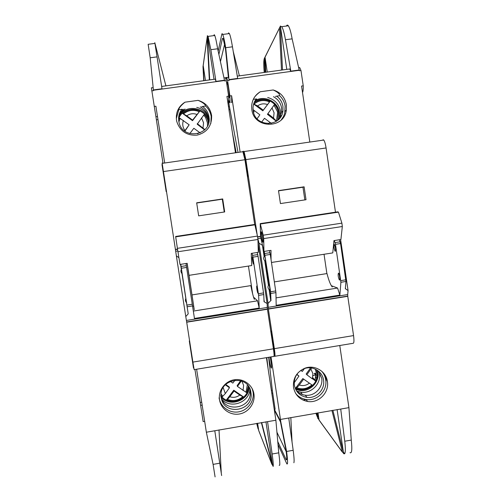 <?xml version="1.0" encoding="UTF-8"?>
<svg xmlns="http://www.w3.org/2000/svg" width="502" height="502" viewBox="0 0 502 502"><rect width="100%" height="100%" fill="white"/><g stroke="black" fill="none" stroke-linecap="round" stroke-linejoin="round"><path stroke-width="0.75" d="M262.853 242.215L262.684 242.008C261.9 240.646 260.645 231.491 261.285 231.767L261.467 231.98C262.257 233.355 263.512 242.604 262.853 242.215M332.261 286.987C330.523 284.948 328.766 280.474 326.997 273.565L274.406 281.886M263.945 251.446L260.519 236.611L260.205 223.622L337.733 211.844L338.448 212.133L341.9 223.145L263.23 235.193L263.701 238.588L263.945 251.446L270.992 250.354L271.061 259.628M341.9 223.145L342.32 226.515L263.701 238.588M342.32 226.515L340.914 239.529L333.968 240.602L332.776 252.901L271.488 262.471M260.205 223.622L263.23 235.193M338.448 212.133L260.601 223.961M276.42 121.233L277.568 112.768L277.28 111.319L274.017 105.182L274.494 104.498C276.633 106.863 277.945 109.612 278.434 112.755L277.681 120.298M276.338 121.076L273.521 118.07L267.899 113.709L274.017 105.188L277.28 111.319L273.998 105.219M226.942 84.92L226.973 82.428L227.28 82.573C228.178 84.292 229.822 96.786 229.276 97.664L228.68 96.604M226.082 79.755L226.207 77.346L226.728 77.572L227.582 80.527L229.91 95.964L230.041 102.741L229.552 102.464L228.925 100.463M228.655 33.665L228.554 33L229.401 33.571C230.311 35.629 231.334 40.041 232.47 46.805L225.699 47.709L225.454 48.694L228.372 77.082L229.282 80.295L227.582 80.527M240.119 152.119L231.61 95.731L231.717 102.502L231.397 102.546M298.721 67.425L299.725 67.613L300.98 70.487L299.305 70.719L299.242 70.293L229.213 79.868L229.282 80.295M278.579 119.489L281.603 112.41L282.946 110.867C281.346 127.577 254.947 127.401 253.196 110.591L253.039 107.748C253.19 104.454 254.263 101.517 256.258 98.938L256.296 99.101M275.441 96.422L279.614 95.687C279.783 93.924 277.644 92.017 273.195 89.971C280.486 92.23 284.872 97.124 286.36 104.667L286.347 109.963C284.352 129.259 253.861 128.939 251.841 109.505L251.646 106.336C252.029 99.973 254.89 95.116 260.218 91.772C256.698 94.42 254.476 96.773 253.56 98.831M271.35 335.029C272.611 341.134 273.421 346.6 273.785 351.444C273.421 346.6 272.611 341.134 271.35 335.029M270.616 330.165C272.63 336.535 275.121 354.337 274.079 354.876M244.336 156.235C245.522 161.443 246.4 167.135 246.978 173.309C246.4 167.135 245.522 161.443 244.336 156.235M243.401 152.288L243.784 152.834C245.214 155.526 247.837 172.412 247.655 177.79M352.668 329.5L352.881 330.962M326.733 152.457L326.953 153.945M319.103 371.668L319.441 373.337C321.336 383.798 311.089 394.083 300.667 392.137L296.807 391.033M294.348 385.116C295.822 392.043 300.02 396.134 306.954 397.377C316.31 398.776 325.233 389.514 323.552 380.177C322.497 371.43 312.733 365.5 304.419 368.593C297.128 371.725 293.77 377.228 294.348 385.116M296.224 390.393C298.652 393.122 301.683 394.729 305.316 395.206C314.553 396.593 323.363 387.45 321.707 378.226L318.644 371.26M327.392 381.564C329.394 392.627 318.569 403.495 307.557 401.456C299.807 399.824 295.126 395.105 293.501 387.306C292.804 378.414 296.519 372.089 304.639 368.324C314.371 364.308 326.149 371.191 327.392 381.564M295.747 393.562C298.464 396.806 301.909 398.776 306.088 399.473C316.975 401.493 327.68 390.744 325.698 379.813C325.202 376.6 323.903 373.77 321.807 371.317M334.219 244.355C333.667 246.093 333.949 248.377 335.072 251.201L335.242 251.314C335.807 249.607 335.524 247.323 334.395 244.468L334.219 244.355M338.442 273.101C337.865 274.77 338.16 277.054 339.321 279.947L339.459 280.047C340.306 280.499 339.484 274.036 338.586 273.207L338.442 273.101M262.929 247.047L264.353 256.491L264.548 255.311C265.363 258.235 265.677 260.532 265.495 262.195L268.689 285.324L268.884 284.239C269.43 285.13 270.34 291.624 269.844 291.116L269.317 289.503L270.986 300.598L270.616 291.775L264.24 251.395M264.353 256.491L264.121 256.522C263.324 258.028 263.531 259.427 264.749 260.714L264.981 260.682M264.749 260.714L268.457 285.362C267.66 286.83 267.867 288.223 269.085 289.541L269.317 289.503M270.183 357.041C271.482 364.276 271.827 367.979 271.224 368.161L271.199 368.123C270.44 366.328 269.662 362.708 268.865 357.261M282.946 110.867L282.933 106.424C282.224 102.126 280.116 98.687 276.621 96.102M281.603 112.41L281.591 108.024C280.693 102.935 277.982 99.164 273.464 96.698M279.614 95.687C282.626 98.536 284.465 102.013 285.117 106.117L284.69 113.333L283.492 116.477L281.296 119.84M267.698 97.501C274.801 99.521 279.087 104.178 280.543 111.469L280.373 117.374M256.258 98.938L253.309 99.346M228.674 78.03L229.213 79.868M228.492 106.637L229.395 106.512L228.83 102.753M229.395 106.512L238.023 152.42M288.606 69.132L289.723 68.975L290.796 71.447M290.859 71.441L285.45 39.74C284.264 33.019 283.021 28.658 281.729 26.662L280.392 26.16L286.78 69.376M237.703 78.707L232.47 46.805M229.401 33.571L222.712 34.45C223.578 36.52 224.57 40.938 225.699 47.709L228.837 77.534M299.242 70.293L292.133 38.849L285.45 39.74M300.98 70.487L303.239 85.817L301.564 86.049L309.816 142.06M220.466 61.501L224.632 44.214M256.748 99.026L254.621 101.517M304.4 368.6L302.311 371.449L300.836 370.388M310.575 367.853L306.182 373.996L306.841 374.756L311.623 367.985M295.615 388.19L302.85 378.564L312.514 385.329C307.419 389.803 301.784 390.757 295.615 388.19L296.349 387.563C296.977 387.557 297.956 386.697 299.286 384.99L303.49 379.343M302.85 378.564L312.514 385.329M296.914 374.266L298.96 376.08L294.185 382.762M310.926 369.045L312.922 373.72L312.363 378.866L306.841 374.756M316.411 369.685L317 372.17C317.433 375.264 316.969 378.232 315.601 381.074L314.967 380.635L316.185 372.478L315.231 369.083M314.986 380.598L312.439 378.665M296.77 374.479L298.96 376.08M325.56 376.023L326.2 380.328M326.94 379.462L327.229 381.401M259.459 115.435L257.074 118.729L259.459 115.435M253.083 109.662L259.879 114.832M254.125 102.628C259.151 99.082 264.485 98.599 270.114 101.178L262.841 110.823L263.28 110.195L257.57 105.935L253.661 103.952M262.841 110.823L253.642 104.008M276.351 121.277L267.434 114.318L267.899 113.709M267.434 114.318L274.494 104.498M264.491 118.303L261.605 122.137L264.491 118.303L271.312 123.373M253.924 104.027C258.681 100.105 263.908 99.377 269.599 101.837L263.28 110.195M270.114 101.178L269.612 101.824C263.876 99.34 258.637 100.074 253.893 104.027M286.222 110.678L286.153 110.183M310.6 385.988L311.077 386.565M312.746 377.611L315.13 380.278M339.779 345.508L348.928 407.643L280.455 419.446L271.017 356.903M269.085 289.541L270.76 300.635L268.055 303.377L268.319 308.824L274.343 348.658C275.109 354.111 275.196 356.658 274.613 356.307L274.092 355.598M268.055 303.377L258.988 243.175L262.54 245.359M260.889 238.205L257.84 238.67L258.988 243.175M243.225 151.799L243.708 151.209L244.091 151.541L245.861 159.605L257.231 235.087M236.178 152.683L232.476 133.036M268.062 368.487L266.838 357.6M269.379 250.605L270.283 254.458L265.125 255.254M339.421 239.755L340.563 243.545L335.48 244.336L334.351 240.54M340.601 239.573L348.068 290.558L347.698 294.548L268.187 307.324M348.068 290.558L345.326 288.706L345.972 281.471L340.902 282.275L335.48 244.336M276.037 297.868L337.582 288.035L339.86 295.094L340.902 282.275M339.86 295.094L276.182 305.323L275.931 292.622L270.791 293.444M340.563 243.545L345.972 281.471M268.344 308.849L347.773 296.073L347.698 294.548M347.729 296.08L353.559 335.587C354.243 341.009 354.017 343.588 352.893 343.33L274.908 356.257M323.05 139.763L323.771 140.045C324.681 141.319 325.447 143.961 326.074 147.964L335.48 212.189M273.195 89.971L260.218 91.772M231.61 95.731L229.91 95.964M274.249 409.431L275.14 409.274L272.316 390.255L268.652 357.298M274.393 409.406L280.743 421.548L286.586 451.461L286.021 450.281L280.474 421.881L274.356 410.128M280.455 419.446L280.743 421.548M317.76 417.036L316.749 413.052M342.163 451.869L341.887 449.98L342.163 451.869L319.077 420.124L317.992 412.839M319.046 420.005L342.132 451.725L319.059 420.005M265.031 72.344L264.341 58.464L279.432 28.068L265.037 57.222L267.246 72.043M265.765 72.244L265.012 57.109L280.392 26.16M286.592 25.771C287.069 24.874 287.652 24.88 288.33 25.79C289.673 27.779 290.94 32.134 292.133 38.849M222.712 34.45C222.286 33.502 221.972 33.458 221.784 34.324L218.175 51.173M264.341 58.477L264.146 59.023C263.6 61.457 263.638 65.931 264.24 72.457M315.89 413.202L317.979 418.524M317.728 418.179L317.967 418.524M317.716 418.179L317.992 418.63M340.726 409.055L344.755 441.233C345.577 448.173 345.545 452.352 344.661 453.77L343.374 452.013L337.093 409.544M293.877 462.762C294.335 461.413 294.097 457.253 293.174 450.3L288.757 418.015M348.928 407.643L351.262 440.091C352.278 449.384 351.871 453.582 350.038 452.685M315.545 374.862L315.946 377.862M275.931 292.622L270.283 254.458M278.058 444.659L286.843 463.873C287.891 464.921 287.803 460.78 286.586 451.461L293.174 450.3M344.661 453.77L343.851 453.777L342.351 451.831M318.155 418.605L319.027 419.81M347.804 296.305L268.375 309.075M278.503 190.622L304.112 186.813L306.025 199.727L280.436 203.574L278.503 190.622M260.513 236.354L257.557 236.812M260.519 236.586L257.589 237.038L260.519 236.593M312.959 379.06L312.746 377.623M225.454 48.694L223.152 38.616L222.417 38.497L218.891 54.379M316.335 374.486L315.193 373.262L314.484 373.381M277.801 441.628L286.159 459.725C286.981 460.572 286.937 457.422 286.021 450.281M331.326 285.694L337.582 288.035M324.035 254.269L326.884 273.584M286.203 451.662L277.022 432.417M315.501 374.818L313.016 375.741M292.051 442.105L290.834 417.52M343.374 452.013L332.857 410.278M341.887 449.98L331.922 410.435M310.205 387.174L310.01 386.408M318.833 418.505L317.427 412.939M310.807 386.766L310.612 386.007M228.542 32.856L228.743 33.659M233.217 51.38L239.398 75.846M279.426 27.911L281.503 70.098M280.361 26.022L282.519 69.96M314.227 373.45L316.291 375.672M345.552 288.669L345.414 287.715M262.439 245.378L264.121 256.522M304.846 199.903L302.963 187.202L304.112 186.813M302.963 187.202L278.535 190.842M304.789 388.573L305.323 389.257M303.566 388.755L303.679 389.533M269.085 102.477L268.808 100.588M303.239 85.817C303.315 89.343 303.076 91.584 302.518 92.537M254.382 299.418C253.41 297.234 252.224 292.635 250.824 285.613L192.021 294.912M194.136 309.031L187.064 263.349M254.89 224.827L175.687 236.862L175.65 236.467L254.52 224.488L254.89 224.827L257.457 236.078L177.394 248.339L180.011 264.441L187.177 263.33L194.261 309.797M257.457 236.078L257.934 239.473L177.928 251.753M257.934 239.473L258.304 252.318L251.238 253.41L251.728 265.552L188.997 275.347M175.687 236.862L177.394 248.339M204.609 129.918L197.192 124.207L204.333 114.318C206.504 116.69 207.847 119.457 208.355 122.626L208.468 123.555M204.898 129.623L197.28 123.643M248.289 386.057L246.72 392.715L237.446 386.427L241.424 380.892M151.397 87.856L155.331 113.132M213.934 35.36C214.084 34.5 214.367 34.55 214.762 35.504C215.565 37.581 216.531 42.005 217.648 48.782L224.538 80.508L153.424 90.228L153.493 90.661L151.767 90.9M224.883 77.829L225.461 77.747L226.308 80.703L224.601 80.935L224.538 80.508M226.308 80.703L228.636 96.139L228.479 102.954M208.399 123.768L209.014 117.223C212.089 135.59 182.59 140.61 179.001 122.262L178.756 121.032C178.166 116.671 179.195 112.755 181.843 109.285L182.289 109.398M201.741 106.675L205.55 105.991C205.255 104.278 202.777 102.402 198.127 100.362C205.544 102.628 210.012 107.553 211.537 115.146L211.624 115.786C211.831 126.015 207.019 132.453 197.198 135.113C187.014 135.847 180.212 131.355 176.798 121.628L176.484 120.06C175.675 112.335 178.499 106.374 184.956 102.188C180.996 105.414 178.938 107.924 178.787 109.712L181.843 109.285M189.298 340.983L193.496 368.06M162.008 164.643L166.175 191.645M250.021 389.201C249.212 402.34 231.234 409.155 222.154 399.699M221.263 397.471C223.49 416.541 254.52 411.22 250.906 392.457C248.772 373.425 217.648 378.608 221.263 397.471M220.729 395.281C222.926 414.1 253.554 408.854 249.99 390.336M253.937 394.001C255.392 403.125 248.584 412.493 239.379 413.999C230.198 415.643 220.874 409.011 219.531 399.824C218.05 390.669 224.915 381.263 234.145 379.788C243.351 378.182 252.619 384.852 253.937 394.001M219.073 397.841C220.403 406.921 229.615 413.479 238.695 411.853C247.787 410.366 254.52 401.111 253.083 392.093L252.167 388.617M258.599 259.785L258.511 259.208M252.324 257.062C252.211 258.75 252.537 261.046 253.297 263.958L253.384 264.083C253.504 262.427 253.177 260.13 252.418 257.193L252.324 257.062M262.941 288.606L262.86 288.029M256.704 286.04C256.572 287.652 256.905 289.949 257.689 292.923L257.758 293.036C258.191 293.557 257.262 287.056 256.779 286.153L256.704 286.04M181.511 269.361L181.335 269.386C180.626 270.892 180.839 272.297 181.988 273.609L182.163 273.584M181.988 273.609L185.828 298.445C185.119 299.914 185.338 301.319 186.48 302.656L186.662 302.631M209.014 117.223L208.951 116.797C208.217 112.473 206.071 109.009 202.513 106.411M208.631 118.698L208.575 118.277C207.646 113.151 204.885 109.354 200.292 106.876M205.55 105.991C208.619 108.859 210.495 112.354 211.166 116.483L210.846 123.404M176.321 118.61L178.787 109.712M180.776 112.366L185.043 108.997M196.728 107.372C201.804 108.639 205.594 111.576 208.104 116.182M208.851 117.844L209.121 118.585M153.424 90.228L150.186 57.786L148.146 44.295L154.936 43.398L157.057 56.87L150.186 57.786M154.17 106.443L155.896 106.204L164.687 162.999M214.812 79.203L215.302 79.134L215.998 81.675M216.023 81.669L210.859 49.692L208.06 36.389L207.414 35.786L214.015 79.31M154.898 43.404L154.798 42.726L154.936 43.398M162.046 89.055L157.057 56.87M228.636 96.139L226.935 96.378L235.463 152.79M183.324 109.235C180.387 112.065 178.812 115.529 178.605 119.633M235.087 380.058L232.84 383.108L230.267 381.275M240.709 380.654L237.145 385.605L237.446 386.427M226.458 399.906L233.775 390.205L234.057 391.052L239.787 395.055L243.595 397.007C238.437 401.512 232.727 402.485 226.458 399.906L227.124 399.285C227.575 399.31 228.466 398.462 229.803 396.743L234.057 391.052M233.775 390.205L243.595 397.007M225.668 384.388L229.194 386.942L229.452 387.776L225.342 393.549L222.198 396.862L221.093 395.595M225.298 384.758L229.452 387.776M184.899 131.179L189.147 124.791L184.673 131.009M178.624 119.338L179.264 117.819L189.147 124.791M180.061 118.34L178.932 121.955L180.061 118.34M199.884 110.973L192.523 120.693L192.592 120.116L186.782 115.83L182.546 113.389C187.786 108.997 193.565 108.187 199.884 110.973L192.592 120.116M192.523 120.693L182.546 113.389M189.806 133.601L193.841 128.28L200.191 132.911M266.424 357.662L275.88 420.23L206.36 432.216L196.615 369.24M186.48 302.656L188.212 313.844L185.771 316.567L186.662 321.983L267.428 308.994L267.271 307.469L186.424 320.458M185.771 316.567L176.371 255.894L178.894 257.664M177.802 250.95L175.7 251.27L176.371 255.894M175.7 251.27L162.121 162.974M162.968 163.25L156.404 119.821L157.973 119.601M155.375 113.126L156.404 119.821M204.678 421.341L203.147 421.605L200.637 405.384L202.168 405.127M194.945 369.516L200.637 405.384M192.881 362.099L194.142 369.648L273.715 356.458C274.287 356.809 274.192 354.261 273.427 348.808L192.881 362.099L186.669 321.983M258.047 243.351L267.133 303.528L267.271 307.469M180.751 264.322L188.212 313.844M185.978 263.512L186.593 267.447L181.341 268.263M257.219 252.487L258.078 256.353L252.908 257.156L252.067 253.284M267.133 303.528L264.046 301.708L263.77 294.561L258.618 295.383L252.908 257.156M193.326 311.083L257.557 300.823L259.208 308.046L258.618 295.383M259.208 308.046L194.456 318.444L192.53 305.906L187.302 306.741M258.078 256.353L263.77 294.561M267.409 309L273.427 348.808M242.792 151.34L244.932 159.743L254.721 224.67M198.127 100.362L184.956 102.188M206.36 432.216L213.086 464.375L215.088 476.9M257.859 427.384L256.829 423.381M271.877 464.294L271.588 462.392L271.877 464.294L258.718 430.572L257.608 423.249M271.858 464.149L258.699 430.452L271.839 464.155M203.73 80.715L202.996 66.747L207.138 37.65M203.975 80.678L203.178 65.448L207.131 37.512M203.197 65.567L207.144 37.719M203.203 65.567L205.475 80.477M203.366 73.756L203.009 66.967M256.691 423.406L258.091 428.877M267.56 421.667L272.14 453.996C273.107 460.962 273.452 465.103 273.17 466.433L272.435 464.557L265.953 421.805M221.633 475.557L214.793 430.76M275.88 420.23L278.748 452.835C279.99 462.16 280.141 466.295 279.187 465.228M192.53 305.906L186.593 267.447M273.17 466.433L272.071 464.262M258.266 428.965L258.612 429.844M209.34 79.944L207.125 37.462L207.414 35.786M267.459 309.226L186.7 322.209M196.665 202.802L222.706 198.93L224.683 211.944L198.666 215.847L196.665 202.802M177.513 249.074L175.418 249.394M177.545 249.306L175.455 249.626L177.545 249.306M253.535 297.096L257.557 300.823M192.592 306.289L193.672 306.12M248.434 266.066L252.631 293.827M221.275 473.06L219.01 429.9M272.435 464.557L261.661 422.546M271.588 462.392L261.379 422.596M258.474 428.946L257.037 423.343M154.804 42.67L165.911 85.873M207.382 35.648L209.692 79.9M264.278 301.671L263.964 299.594M180.551 264.353L181.335 269.386M224.256 212.007L222.304 199.206L222.706 198.93M222.304 199.206L196.696 203.021M239.128 399.165L239.385 399.906M238.833 399.297L238.958 400.1M178.737 119.024L179.892 118.861M255.085 100.657C264.491 94.796 278.164 101.586 279.457 112.705M277.939 120.078L278.604 112.73C277.374 101.555 262.96 95.349 254.257 102.314M255.06 100.707C264.479 94.79 278.208 101.586 279.47 112.724L279.25 118.792M317.716 370.526L317.954 371.8M295.138 388.14C305.423 394.032 319.41 383.842 317.164 372.139L316.624 369.811M273.521 118.07L274.079 112.825L272.046 107.986M317.722 370.532L317.973 371.825C319.849 382.179 309.703 392.338 299.38 390.399L295.659 389.345M299.286 384.99C302.825 386.145 306.107 385.592 309.125 383.327M294.31 380.98L294.9 381.815M303.089 400.119L306.182 399.592M267.503 104.548C263.939 103.28 260.626 103.745 257.57 105.935M254.213 110.49L253.661 112.68M268.363 123.693L270.233 122.538M269.938 252.701L264.78 253.497M340.161 241.813L335.079 242.598M345.878 279.802L340.802 280.612M275.767 290.959L270.616 291.775M351.262 440.091L344.755 441.233M237.659 78.425L229.169 79.586M299.198 70.016L290.815 71.159M353.559 335.587L274.343 348.658M326.074 147.964L245.861 159.605M285.908 459.255L286.717 459.11M222.417 38.497L223.051 38.409M228.95 109.681L229.91 109.549M271.375 390.412L272.316 390.255M271.814 393.317L272.705 393.166M296.349 387.563C301.972 389.828 307.124 388.968 311.805 384.971M179.358 115.429C186.468 103.908 205.977 107.359 209.058 120.605C205.983 107.346 186.418 103.939 179.333 115.498M208.594 123.115L208.525 122.601C206.975 107.409 183.694 104.341 178.668 118.736M207.527 125.914L207.401 122.651L205.569 117.474L203.749 115.027M203.003 128.035L203.555 122.752L201.478 117.882M245.999 392.288L247.317 384.858M243.062 390.562L243.608 385.379L241.864 381.062M249.262 387.594C248.371 400.828 230.004 407.31 221.256 397.415C230.004 407.323 248.371 400.834 249.262 387.594M221.106 395.883C229.157 407.003 248.854 400.056 248.452 386.289M229.803 396.743C233.399 397.904 236.724 397.339 239.787 395.055M223.158 387.607L225.342 393.549M196.866 114.425C193.239 113.151 189.881 113.621 186.782 115.83M183.387 120.424C182.17 124.063 182.697 127.445 184.974 130.583M197.562 133.796L199.677 132.534M186.317 265.665L181.071 266.48M257.746 254.589L252.575 255.392M263.588 292.898L258.43 293.714M217.648 48.782L210.859 49.692M192.272 304.237L187.039 305.072M219.776 463.202L213.086 464.375M278.748 452.835L272.14 453.996M162.002 88.766L153.38 89.946M224.494 80.226L215.979 81.393M244.932 159.743L163.363 171.577M155.934 116.759L157.496 116.539M200.179 402.46L201.716 402.202M227.124 399.285C232.859 401.569 238.099 400.684 242.842 396.624M221.137 394.032L222.819 396.203M199.281 111.651C193.502 109.179 188.2 109.919 183.387 113.872M279.457 117.694L279.47 112.724M229.32 97.457L228.975 97.507M228.473 77.333L226.728 77.572M299.725 67.613L298.797 67.739M300.667 392.137L302.468 394.566M305.316 395.206L306.954 397.377M306.088 399.473L307.557 401.456M335.443 251.144L335.072 251.201M339.678 279.89L339.321 279.947M285.111 111.35L286.347 109.963M280.536 116.477L281.597 115.284M288.33 25.79L281.729 26.662M323.771 140.045L244.091 151.541M286.159 459.725L286.642 459.637M289.723 68.975L237.283 76.135M269.543 101.9C263.977 99.54 258.819 100.249 254.075 104.014M153.041 87.63L151.334 87.863M225.461 77.747L224.105 77.929M189.336 341.297L189.649 341.247M161.926 164.65L162.315 164.593M211.254 117.117L211.624 115.786M214.762 35.504L208.06 36.389M243.169 151.679L162.146 163.37M215.302 79.134L161.644 86.457M180.136 118.334L178.932 121.942M199.187 111.695C193.521 109.348 188.313 110.076 183.55 113.879M183.343 113.866C188.175 109.882 193.496 109.135 199.307 111.639"/></g></svg>
